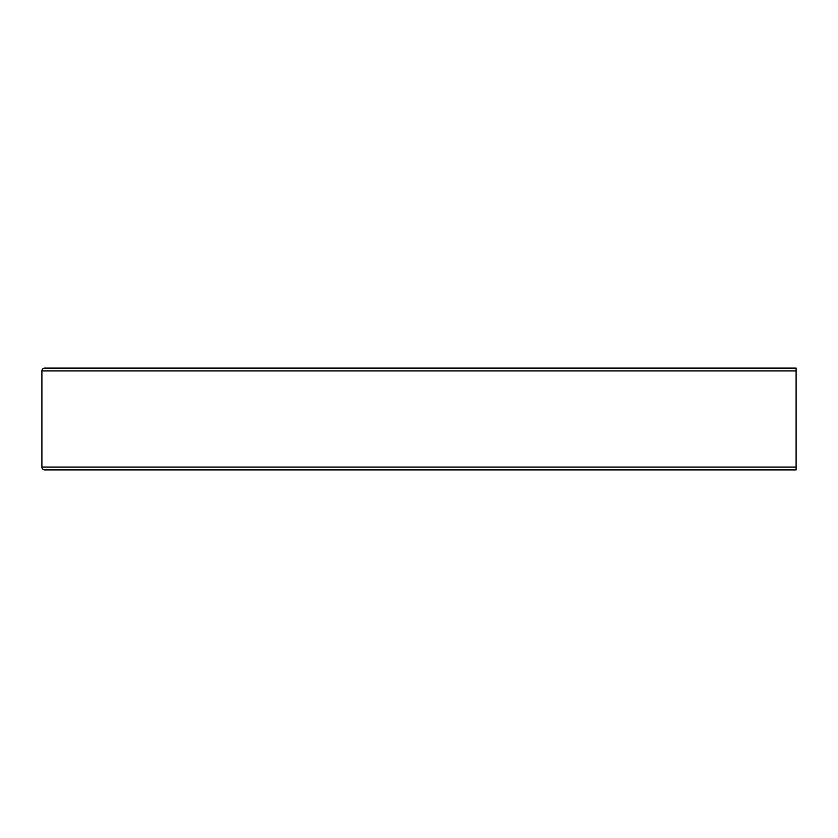 <?xml version="1.0" encoding="UTF-8"?>
<svg xmlns="http://www.w3.org/2000/svg" width="838" height="838" viewBox="0 0 838 838"><rect width="100%" height="100%" fill="white"/><g stroke="black" fill="none" stroke-linecap="round" stroke-linejoin="round"><path stroke-width="1.26" d="M796.1 368.091L44.728 368.091A2.828 2.828 0 0 0 41.9 370.92L796.1 370.92L796.1 368.091M41.9 467.08A2.828 2.828 0 0 0 44.728 469.909L796.1 469.909L796.1 467.08L41.9 467.08L41.9 370.92M796.1 370.92L796.1 467.08"/></g></svg>
